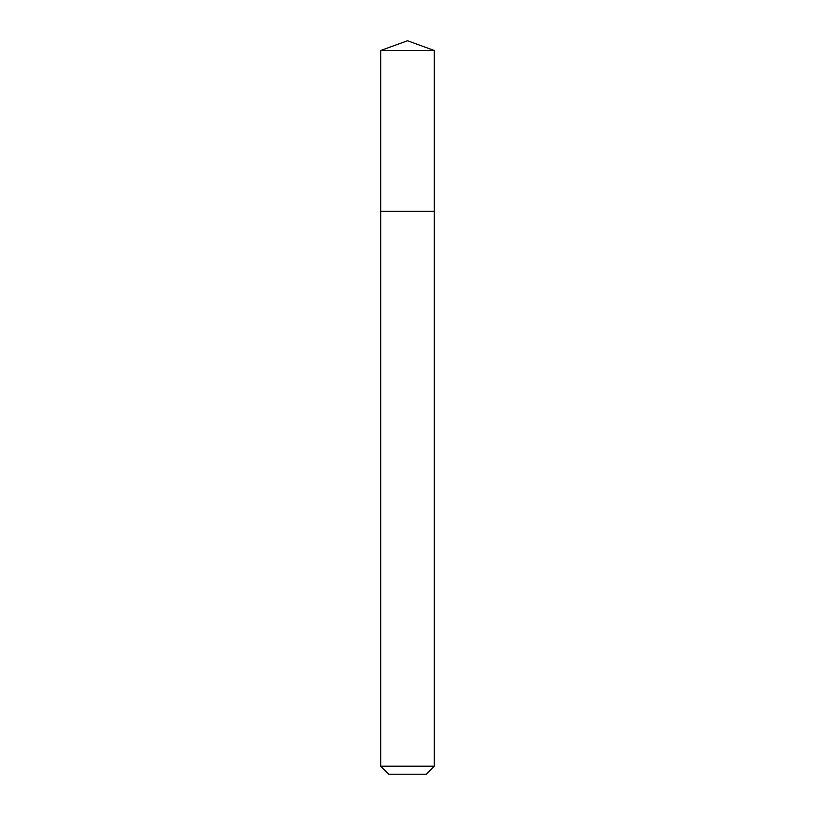 <?xml version="1.0" encoding="UTF-8"?>
<svg xmlns="http://www.w3.org/2000/svg" width="815" height="815" viewBox="0 0 815 815"><rect width="100%" height="100%" fill="white"/><g stroke="black" fill="none" stroke-linecap="round" stroke-linejoin="round"><path stroke-width="1.22" d="M434.303 766.212L426.265 774.25L388.735 774.25L380.697 766.212L434.303 766.212L434.303 50.51L380.697 50.51L380.697 211.34L434.303 211.34L380.697 211.34L380.697 50.51L407.5 40.75L380.697 50.51M407.5 40.75L434.303 50.51M380.697 766.212L380.697 211.34"/></g></svg>
